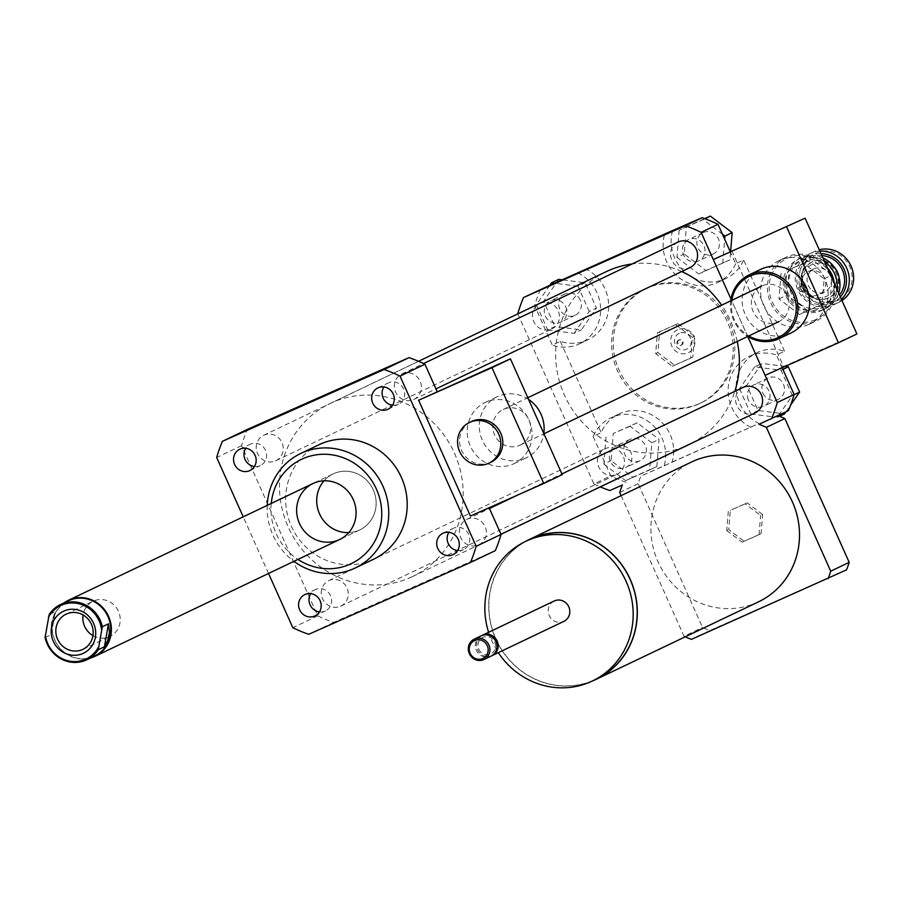 <?xml version="1.0" encoding="UTF-8"?>
<svg xmlns="http://www.w3.org/2000/svg" width="902" height="902" viewBox="0 0 902 902"><rect width="100%" height="100%" fill="white"/><g stroke="black" fill="none" stroke-linecap="round" stroke-linejoin="round"><path stroke-width="0.68" stroke-dasharray="4.51 3.38" d="M762.63 514.535L747.251 502.854L730.316 510.374L728.748 529.575L744.127 541.245L761.062 533.725L762.63 514.535L760.623 515.493L745.244 503.812L747.251 502.854M745.244 503.812L730.316 510.374M728.309 511.333L726.741 530.534L728.748 529.575M726.741 530.534L742.12 542.215L744.127 541.245M742.12 542.215L761.062 533.725M759.056 534.683L760.623 515.493M525.686 541.358A77.516 73.558 -115.5 0 0 495.796 639.123A77.516 73.558 -115.5 0 0 592.366 681.01M758.616 601.781A77.516 73.558 64.5 0 1 657.986 561.675A77.516 73.558 64.5 0 1 691.811 461.88M529.688 539.441A77.38 73.423 -115.5 0 0 495.92 639.067A77.38 73.423 -115.5 0 0 596.369 679.093M488.602 632.313A77.38 73.423 -115.5 0 0 491.906 640.984A77.38 73.423 -115.5 0 0 498.321 652.665M554.155 601.014A11.275 10.7 -115.5 0 0 549.228 615.525A11.275 10.7 -115.5 0 0 563.863 621.365M481.893 635.538A11.275 10.7 -115.5 0 0 477.564 649.744A11.275 10.7 -115.5 0 0 491.59 655.844M478.804 649.214A9.167 8.693 -115.5 0 0 493.958 651.165A9.167 8.693 -115.5 0 0 487.475 636.688A9.167 8.693 -115.5 0 0 478.804 649.214M481.285 635.809A11.275 10.7 -115.5 0 0 476.369 650.319A11.275 10.7 -115.5 0 0 491.004 656.149M750.915 427.334A39.462 37.444 64.5 0 1 728.151 391.648A39.462 37.444 64.5 0 1 748.942 356.515A39.462 37.444 64.5 0 1 776.475 355.038L784.503 351.205A39.462 37.444 -115.5 0 0 756.97 352.682A39.462 37.444 -115.5 0 0 736.179 387.815A39.462 37.444 -115.5 0 0 758.943 423.5L640.837 476.155A115.569 109.661 -115.5 0 0 638.176 483.664L702.511 627.476A115.569 109.661 -115.5 0 0 709.885 630.532L846.527 569.861M779.181 416.138L775.821 416.217M664.176 465.849L672.204 462.016A39.462 37.444 -115.5 0 0 660.038 420.591A39.462 37.444 -115.5 0 0 618.862 414.007A39.462 37.444 -115.5 0 0 601.16 432.622L593.133 436.455A39.462 37.444 64.5 0 1 610.834 417.84A39.462 37.444 64.5 0 1 652.011 424.425A39.462 37.444 64.5 0 1 664.176 465.849L640.837 476.155M619.708 492.492L638.176 483.664M609.831 490.541L622.369 484.972M621.117 495.638L684.043 636.305L702.511 627.476M691.428 639.349L709.885 630.532M684.043 636.305A115.569 109.661 -115.5 0 0 685.216 636.823M758.999 424.301L775.867 416.25A115.569 109.661 64.5 0 1 776.351 416.431M775.867 416.25L788.393 410.692M778.674 415.326L792.384 395.527L794.053 394.726M490.913 462.207A22.55 21.4 64.5 0 1 461.88 451.079A22.55 21.4 64.5 0 1 471.475 421.516M778.302 321.856A19.731 18.728 -115.5 0 0 778.753 321.653A19.731 18.728 -115.5 0 0 787.142 295.777A19.731 18.728 -115.5 0 0 761.739 286.035A19.731 18.728 -115.5 0 0 753.238 311.675A19.731 18.728 -115.5 0 0 778.302 321.856M519.766 445.306A19.731 18.728 -115.5 0 0 520.206 445.103A19.731 18.728 -115.5 0 0 528.606 419.227A19.731 18.728 -115.5 0 0 503.203 409.485A19.731 18.728 -115.5 0 0 494.702 435.125A19.731 18.728 -115.5 0 0 519.766 445.306M528.572 399.406A33.825 32.1 -115.5 0 0 497.126 396.767A33.825 32.1 -115.5 0 0 482.559 440.717A33.825 32.1 -115.5 0 0 525.516 458.171A33.825 32.1 -115.5 0 0 526.283 457.821A33.825 32.1 -115.5 0 0 543.793 433.445M513.475 463.921A33.825 32.1 -115.5 0 0 514.241 463.572A33.825 32.1 -115.5 0 0 528.628 419.216A33.825 32.1 -115.5 0 0 485.084 402.517A33.825 32.1 -115.5 0 0 470.506 446.467A33.825 32.1 -115.5 0 0 513.475 463.921M562.228 474.655L470.427 516.034M580.268 300.084A11.805 11.196 -115.5 0 0 564.945 293.973A11.805 11.196 -115.5 0 0 559.928 309.454A11.805 11.196 -115.5 0 0 575.126 315.283A11.805 11.196 -115.5 0 0 580.268 300.084M565.825 306.984A11.805 11.196 64.5 0 1 560.672 322.183A11.805 11.196 64.5 0 1 545.473 316.354A11.805 11.196 64.5 0 1 550.491 300.873A11.805 11.196 64.5 0 1 565.825 306.984M630.25 439.229A11.805 11.196 -115.5 0 0 629.979 439.353A11.805 11.196 -115.5 0 0 624.962 454.833A11.805 11.196 -115.5 0 0 640.161 460.651A11.805 11.196 -115.5 0 0 645.234 445.306A11.805 11.196 -115.5 0 0 630.25 439.229M615.795 446.129A11.805 11.196 64.5 0 1 630.78 452.206A11.805 11.196 64.5 0 1 625.706 467.552A11.805 11.196 64.5 0 1 610.507 461.734A11.805 11.196 64.5 0 1 615.525 446.253A11.805 11.196 64.5 0 1 615.795 446.129M762.945 393.216A11.805 11.196 -115.5 0 0 778.279 399.327A11.805 11.196 -115.5 0 0 783.297 383.846A11.805 11.196 -115.5 0 0 768.098 378.017A11.805 11.196 -115.5 0 0 762.945 393.216M748.491 400.116A11.805 11.196 64.5 0 1 753.644 384.917A11.805 11.196 64.5 0 1 768.842 390.746A11.805 11.196 64.5 0 1 763.825 406.227A11.805 11.196 64.5 0 1 748.491 400.116M549.769 285.336L536.386 304.673L547.683 329.929L554.899 326.479L581.328 329.884L596.459 308.022L585.161 282.777L562.205 279.823M547.683 329.929L574.1 333.334L581.328 329.884M574.1 333.334L589.231 311.472L596.459 308.022M589.231 311.472L577.945 286.227L585.161 282.777M577.945 286.227L554.55 283.217M558.744 279.372L543.613 301.223L554.899 326.479M536.386 304.673L543.613 301.223M656.848 466.548L659.058 439.353L637.274 422.801L613.281 433.456L611.071 460.651L632.854 477.203L656.848 466.548L649.62 469.998L651.83 442.803L659.058 439.353M651.83 442.803L630.047 426.251L637.274 422.801M630.047 426.251L613.281 433.456M606.054 436.906L603.844 464.102L611.071 460.651M603.844 464.102L625.627 480.653L632.854 477.203M625.627 480.653L649.62 469.998M593.133 436.455L610.778 475.895A140.938 133.733 -115.5 0 0 626.698 482.491M785.191 366.415L761.886 363.416L746.755 385.267L758.052 410.523L784.481 413.928M792.384 395.527L781.087 370.271L754.658 366.866L761.886 363.416M781.087 370.271L782.902 369.403M754.658 366.866L739.527 388.717L746.755 385.267M739.527 388.717L750.825 413.973L758.052 410.523M750.825 413.973L774.209 416.983M778.866 416.611L779.542 416.284M785.901 411.876L790.671 404.987M712.975 254.071A11.805 11.196 -115.5 0 0 713.245 253.947A11.805 11.196 -115.5 0 0 718.263 238.466A11.805 11.196 -115.5 0 0 703.064 232.648A11.805 11.196 -115.5 0 0 697.99 247.982A11.805 11.196 -115.5 0 0 712.975 254.071M698.52 260.971A11.805 11.196 64.5 0 1 683.536 254.883A11.805 11.196 64.5 0 1 688.609 239.549A11.805 11.196 64.5 0 1 703.808 245.367A11.805 11.196 64.5 0 1 698.791 260.847A11.805 11.196 64.5 0 1 698.52 260.971M722.423 234.193L703.143 219.547L679.15 230.202L686.377 226.752L684.167 253.947L705.939 270.499L729.932 259.844L730.631 251.275M679.15 230.202L676.94 257.397L684.167 253.947M676.94 257.397L698.712 273.949L705.939 270.499M698.712 273.949L729.932 259.844M722.716 263.294L724.667 239.222M703.143 219.547L704.89 218.712M704.665 218.634L686.377 226.752M540.377 289.508A140.938 133.733 -115.5 0 0 534.649 305.71L552.295 345.162L560.322 341.328A39.462 37.444 -115.5 0 0 587.856 339.851A39.462 37.444 -115.5 0 0 608.647 304.707A39.462 37.444 -115.5 0 0 585.883 269.033M577.855 272.866A39.462 37.444 64.5 0 1 600.619 308.54A39.462 37.444 64.5 0 1 579.828 343.685A39.462 37.444 64.5 0 1 552.295 345.162M782.169 367.757L776.475 355.038M517.782 313.761L534.649 305.71M560.322 341.328L601.16 432.622M517.838 313.873L593.911 483.946L610.778 475.895M784.503 351.205L743.665 259.911L735.637 263.745L730.158 251.5M747.713 336.469L730.992 299.103L747.713 336.469M735.637 263.745A39.462 37.444 64.5 0 1 717.936 282.36A39.462 37.444 64.5 0 1 676.759 275.775A39.462 37.444 64.5 0 1 664.594 234.351M672.542 230.822A39.462 37.444 -115.5 0 0 684.911 272.054A39.462 37.444 -115.5 0 0 725.963 278.526A39.462 37.444 -115.5 0 0 743.665 259.911M677.909 323.649L694.574 336.299L692.871 357.102L674.527 365.242L657.874 352.592L659.565 331.801L677.909 323.649L675.711 324.697L692.364 337.348L690.673 358.15L672.328 366.302L655.675 353.652L657.366 332.849L675.711 324.697M659.565 331.801L657.366 332.849M694.574 336.299L692.364 337.348M692.871 357.102L690.673 358.15M674.527 365.242L672.328 366.302M657.874 352.592L655.675 353.652M678.484 340.246A2.819 2.672 -115.5 0 0 677.222 343.966A2.819 2.672 -115.5 0 0 680.852 345.365A2.819 2.672 -115.5 0 0 682.07 341.7A2.819 2.672 -115.5 0 0 678.484 340.246M679.296 339.862A2.819 2.672 -115.5 0 0 678.033 343.583A2.819 2.672 -115.5 0 0 681.653 344.981A2.819 2.672 -115.5 0 0 682.87 341.317A2.819 2.672 -115.5 0 0 679.296 339.862M679.285 333.3A8.738 8.298 -115.5 0 0 678.067 348.183A8.738 8.298 -115.5 0 0 691.203 342.354A8.738 8.298 -115.5 0 0 679.285 333.3M677.673 329.704A12.684 12.042 -115.5 0 0 675.914 351.306A12.684 12.042 -115.5 0 0 694.968 342.839A12.684 12.042 -115.5 0 0 677.673 329.704M648.121 287.603A63.422 60.186 -115.5 0 0 646.689 288.268A63.422 60.186 -115.5 0 0 619.708 371.432A63.422 60.186 -115.5 0 0 701.35 402.732A63.422 60.186 -115.5 0 0 728.681 320.323A63.422 60.186 -115.5 0 0 648.121 287.603M646.52 288.369A63.422 60.186 -115.5 0 0 645.088 289.035A63.422 60.186 -115.5 0 0 618.107 372.199A63.422 60.186 -115.5 0 0 699.738 403.498A63.422 60.186 -115.5 0 0 727.08 321.089A63.422 60.186 -115.5 0 0 646.52 288.369M392.55 405.19A11.805 11.196 -115.5 0 0 398.504 404.231A11.805 11.196 -115.5 0 0 403.521 388.751A11.805 11.196 -115.5 0 0 388.322 382.933A11.805 11.196 -115.5 0 0 383.835 386.947M254.432 466.526A11.805 11.196 -115.5 0 0 260.114 465.68A11.805 11.196 -115.5 0 0 260.374 465.567A11.805 11.196 -115.5 0 0 265.402 450.075A11.805 11.196 -115.5 0 0 250.192 444.258A11.805 11.196 -115.5 0 0 245.716 448.283M319.455 611.906A11.805 11.196 -115.5 0 0 325.408 610.936A11.805 11.196 -115.5 0 0 330.56 595.737A11.805 11.196 -115.5 0 0 315.226 589.637A11.805 11.196 -115.5 0 0 310.739 593.651M457.573 550.57A11.805 11.196 -115.5 0 0 463.538 549.6A11.805 11.196 -115.5 0 0 468.612 534.266A11.805 11.196 -115.5 0 0 453.616 528.177A11.805 11.196 -115.5 0 0 453.356 528.301A11.805 11.196 -115.5 0 0 448.869 532.327M593.911 483.946A140.938 133.733 -115.5 0 0 600.337 486.888M678 242.074A14.094 13.372 -115.5 0 0 671.922 260.396A14.094 13.372 -115.5 0 0 689.827 267.657M616.731 474.373A14.094 13.372 -115.5 0 0 617.047 474.226A14.094 13.372 -115.5 0 0 623.045 455.735A14.094 13.372 -115.5 0 0 604.904 448.779A14.094 13.372 -115.5 0 0 598.827 467.101A14.094 13.372 -115.5 0 0 616.731 474.373M551.697 328.993A14.094 13.372 -115.5 0 0 552.024 328.847A14.094 13.372 -115.5 0 0 558.011 310.367A14.094 13.372 -115.5 0 0 539.87 303.41A14.094 13.372 -115.5 0 0 533.804 321.721A14.094 13.372 -115.5 0 0 551.697 328.993M743.022 387.454A14.094 13.372 -115.5 0 0 736.957 405.765A14.094 13.372 -115.5 0 0 754.85 413.037M606.223 271.66A95.837 90.944 -115.5 0 0 564.923 396.203A95.837 90.944 -115.5 0 0 686.659 445.633A95.837 90.944 -115.5 0 0 688.824 444.641M691.62 443.232A95.837 90.944 -115.5 0 0 734.826 391.367M737.227 341.475A95.837 90.944 -115.5 0 0 721.623 305.192M681.72 271.536A95.837 90.944 -115.5 0 0 632.144 263.97M672.204 462.016L758.943 423.5M267.229 505.368A63.422 60.186 -115.5 0 0 272.956 535.157A63.422 60.186 -115.5 0 0 293.951 561.337M373.755 559.15A63.422 60.186 64.5 0 1 291.425 526.34A63.422 60.186 64.5 0 1 319.105 444.686M271.243 503.451A57.784 54.83 -115.5 0 0 276.238 533.747A57.784 54.83 -115.5 0 0 297.964 559.42M348.758 532.608A31.006 29.416 -115.5 0 0 359.785 529.902A31.006 29.416 -115.5 0 0 372.977 489.234A31.006 29.416 -115.5 0 0 333.063 473.933A31.006 29.416 -115.5 0 0 324.021 480.8M495.333 550.615L333.627 622.414A140.938 133.733 64.5 0 1 317.707 615.829L241.578 445.644A140.938 133.733 64.5 0 1 247.306 429.442M410.455 577.517A95.837 90.944 -115.5 0 0 412.609 576.513A95.837 90.944 -115.5 0 0 453.379 450.842A95.837 90.944 -115.5 0 0 330.019 403.544A95.837 90.944 -115.5 0 0 288.719 528.076A95.837 90.944 -115.5 0 0 410.455 577.517M478.646 544.921A14.094 13.372 -115.5 0 0 478.962 544.774A14.094 13.372 -115.5 0 0 484.96 526.294A14.094 13.372 -115.5 0 0 466.819 519.338A14.094 13.372 -115.5 0 0 460.753 537.648A14.094 13.372 -115.5 0 0 478.646 544.921M275.493 460.877A14.094 13.372 -115.5 0 0 275.82 460.73A14.094 13.372 -115.5 0 0 281.807 442.251A14.094 13.372 -115.5 0 0 263.666 435.294A14.094 13.372 -115.5 0 0 257.6 453.605A14.094 13.372 -115.5 0 0 275.493 460.877M340.528 606.245A14.094 13.372 -115.5 0 0 340.843 606.099A14.094 13.372 -115.5 0 0 346.842 587.619A14.094 13.372 -115.5 0 0 328.7 580.663A14.094 13.372 -115.5 0 0 322.623 598.984A14.094 13.372 -115.5 0 0 340.528 606.245M413.623 399.541A14.094 13.372 -115.5 0 0 413.939 399.394A14.094 13.372 -115.5 0 0 419.937 380.915A14.094 13.372 -115.5 0 0 401.796 373.958A14.094 13.372 -115.5 0 0 395.719 392.28A14.094 13.372 -115.5 0 0 413.623 399.541M241.578 445.644L216.694 457.528M333.627 622.414L308.743 634.298M317.707 615.829L292.823 627.713M268.548 573.458L243.224 516.835M804.313 290.703A2.819 2.672 -115.5 0 0 805.576 286.971A2.819 2.672 -115.5 0 0 801.957 285.584A2.819 2.672 -115.5 0 0 800.739 289.249A2.819 2.672 -115.5 0 0 804.313 290.703M802.712 291.47A2.819 2.672 -115.5 0 0 803.975 287.738A2.819 2.672 -115.5 0 0 800.345 286.351A2.819 2.672 -115.5 0 0 799.127 290.016A2.819 2.672 -115.5 0 0 802.712 291.47M730.721 300.851A35.234 33.43 -115.5 0 0 747.735 336.457M731.793 300.343A33.825 32.1 -115.5 0 0 748.795 335.95M760.679 269.371A35.234 33.43 -115.5 0 0 745.695 315.565A35.234 33.43 -115.5 0 0 791.054 332.962M731.77 250.733L783.556 366.516L856.9 333.954M765.099 375.333L783.556 366.516M834.181 283.172A35.234 33.43 64.5 0 1 816.344 320.887A35.234 33.43 64.5 0 1 815.543 321.247A35.234 33.43 64.5 0 1 770.793 303.072A35.234 33.43 64.5 0 1 785.98 257.284A35.234 33.43 64.5 0 1 827.653 268.57M815.374 319.77A33.825 32.1 64.5 0 1 769.248 284.739A33.825 32.1 64.5 0 1 820.065 262.178A33.825 32.1 64.5 0 1 815.374 319.77M808.722 324.506A35.234 33.43 64.5 0 1 763.971 306.33A35.234 33.43 64.5 0 1 779.148 260.543A35.234 33.43 64.5 0 1 824.507 277.94A35.234 33.43 64.5 0 1 809.511 324.145A35.234 33.43 64.5 0 1 808.722 324.506M800.018 291.12A2.819 2.672 64.5 0 1 800.345 286.351A2.819 2.672 64.5 0 1 803.975 287.738A2.819 2.672 64.5 0 1 800.018 291.12M801.619 290.354A2.819 2.672 -115.5 0 0 805.576 286.971A2.819 2.672 -115.5 0 0 801.957 285.584A2.819 2.672 -115.5 0 0 801.619 290.354M799.42 303.624A25.932 24.602 -115.5 0 0 838.375 286.329A25.932 24.602 -115.5 0 0 803.017 259.472A25.932 24.602 -115.5 0 0 799.42 303.624M838.657 293.173A28.188 26.744 64.5 0 1 825.104 308.89A28.188 26.744 64.5 0 1 797.548 305.71A28.188 26.744 64.5 0 1 800.818 258.017A28.188 26.744 64.5 0 1 822.883 257.916M824.586 261.715A28.188 26.744 -115.5 0 0 812.679 257.07A28.188 26.744 -115.5 0 0 798.09 259.314A28.188 26.744 -115.5 0 0 794.82 307.018A28.188 26.744 -115.5 0 0 822.376 310.187A28.188 26.744 -115.5 0 0 837.022 289.519M806.67 293.161A12.684 12.042 -115.5 0 0 819.072 294.593A12.684 12.042 -115.5 0 0 824.462 277.963A12.684 12.042 -115.5 0 0 808.136 271.694A12.684 12.042 -115.5 0 0 806.67 293.161M831.114 274.231L811.845 259.596A25.932 24.602 64.5 0 1 827.314 267.804M834.316 283.465A25.932 24.602 64.5 0 1 830.111 300.422L832.061 276.328M829.908 300.716A25.932 24.602 64.5 0 1 807.696 310.581L830.111 300.422M807.335 310.536A25.932 24.602 64.5 0 1 787.175 295.213L807.696 310.581M787.029 294.875A25.932 24.602 64.5 0 1 789.07 269.698L787.175 295.213M789.273 269.405A25.932 24.602 64.5 0 1 811.484 259.539L789.07 269.698M809.071 295.743A19.731 18.728 -115.5 0 0 828.374 297.964A19.731 18.728 -115.5 0 0 836.763 272.088A19.731 18.728 -115.5 0 0 811.36 262.347A19.731 18.728 -115.5 0 0 809.071 295.743M809.669 294.266A17.476 16.586 64.5 0 1 812.093 264.511A17.476 16.586 64.5 0 1 835.917 282.608A17.476 16.586 64.5 0 1 809.669 294.266M812.285 290.478A12.684 12.042 -115.5 0 0 824.687 291.91A12.684 12.042 -115.5 0 0 830.088 275.279A12.684 12.042 -115.5 0 0 813.762 269.01A12.684 12.042 -115.5 0 0 812.285 290.478M819.839 251.106A28.188 26.744 -115.5 0 0 810.131 253.563A28.188 26.744 -115.5 0 0 806.862 301.268A28.188 26.744 -115.5 0 0 834.418 304.436A28.188 26.744 -115.5 0 0 841.465 299.453M840.36 296.983A25.932 24.602 64.5 0 1 807.448 299.791A25.932 24.602 64.5 0 1 797.819 270.961A25.932 24.602 64.5 0 1 820.967 253.62M841.961 300.546A28.188 26.744 64.5 0 1 838.759 302.373A28.188 26.744 64.5 0 1 811.191 299.193A28.188 26.744 64.5 0 1 814.461 251.5A28.188 26.744 64.5 0 1 819.241 249.775M813.074 297.108A25.932 24.602 -115.5 0 0 852.029 279.812A25.932 24.602 -115.5 0 0 816.66 252.955A25.932 24.602 -115.5 0 0 813.074 297.108M781.064 273.329L778.978 298.923L799.476 314.494L822.06 304.47L824.146 278.865L803.648 263.294L789.126 269.472M803.648 263.294L811.699 259.449M778.978 298.923L787.04 295.078M799.476 314.494L807.538 310.649M830.122 300.614L822.06 304.47M824.146 278.865L831.621 275.302M45.1 637.5L51.245 634.568L51.403 622.391L55.304 611.624L49.159 614.555M51.245 634.568L55.304 611.624M94.642 656.025A30.589 29.022 64.5 0 1 76.23 657.998A30.589 29.022 64.5 0 1 52.451 631.535A30.589 29.022 64.5 0 1 68.281 600.833M90.482 658.02A31.006 29.416 64.5 0 1 76.377 658.302A31.006 29.416 64.5 0 1 52.429 621.625A31.006 29.416 64.5 0 1 64.121 602.818M92.951 635.628A19.494 18.502 -115.5 0 0 109.943 636.44A19.494 18.502 -115.5 0 0 119.932 623.068A19.494 18.502 -115.5 0 0 112.727 603.855A19.494 18.502 -115.5 0 0 93.131 601.251A19.494 18.502 -115.5 0 0 83.142 614.623A19.494 18.502 -115.5 0 0 83.085 614.972M375.672 508.627A31.006 29.416 64.5 0 1 359.785 529.902A31.006 29.416 64.5 0 1 319.883 514.591A31.006 29.416 64.5 0 1 333.063 473.933A31.006 29.416 64.5 0 1 364.228 478.083A31.006 29.416 64.5 0 1 375.672 508.627M834.113 266.981A19.731 18.728 -115.5 0 0 811.924 262.076A19.731 18.728 -115.5 0 0 809.635 295.473A19.731 18.728 -115.5 0 0 828.927 297.694A19.731 18.728 -115.5 0 0 839.074 277.365M821.846 255.604A23.959 22.73 -115.5 0 0 799.747 271.186A23.959 22.73 -115.5 0 0 808.53 298.235A23.959 22.73 -115.5 0 0 839.469 294.999M520.206 445.103L543.94 433.772M503.203 409.485L527.817 397.737M514.241 463.572L526.283 457.821M485.084 402.517L497.126 396.767M564.945 293.973L550.491 300.873M575.126 315.283L560.672 322.183M629.979 439.353L615.525 446.253M640.149 460.651L625.695 467.552M778.268 399.327L763.825 406.227M768.098 378.017L753.644 384.917M713.245 253.947L698.791 260.847M703.075 232.648L688.621 239.549M579.817 343.685L587.845 339.851M618.862 414.007L610.834 417.84M756.981 352.671L748.953 356.515M717.936 282.36L725.963 278.526M679.229 339.885L678.428 340.268M681.653 344.981L680.852 345.365M646.689 288.268L645.088 289.035M701.35 402.732L699.738 403.498M377.893 387.905L388.322 382.922M388.063 409.215L398.504 404.231M239.763 449.241L250.204 444.258M249.944 470.551L260.374 465.567M314.967 615.919L325.408 610.936M304.797 594.621L315.238 589.626M453.086 554.595L463.527 549.611M442.916 533.285L453.356 528.301M333.063 473.933L312.994 483.517L333.063 473.933M359.785 529.902L339.716 539.486L359.785 529.902M412.609 576.513L501.005 534.311M330.019 403.544L418.505 361.296M478.962 544.774L500.982 534.255M466.819 519.338L489.47 508.525M517.669 495.063L561.901 473.933M275.82 460.73L552.024 328.847M263.666 435.294L539.87 303.41M340.843 606.099L617.047 474.226M328.7 580.663L604.904 448.779M413.939 399.394L435.959 388.886M401.796 373.958L423.557 363.574M802.78 291.436L804.381 290.669L802.78 291.436M800.345 286.351L801.957 285.584L800.345 286.351M809.511 324.145L816.344 320.887M779.148 260.543L785.98 257.284M800.818 258.017L798.09 259.314M825.104 308.89L822.376 310.187M828.374 297.964L828.927 297.694C822.398 300.535 816.051 299.791 809.883 295.439C793.997 277.286 804.313 266.451 811.924 262.076L811.36 262.347M814.461 251.5L810.131 253.563M838.759 302.373L834.418 304.436M813.762 269.01L808.136 271.694M824.687 291.91L819.072 294.593M66.105 614.161L93.131 601.251M82.905 649.35L109.943 636.44"/><path stroke-width="1.35" d="M592.366 681.01A77.516 73.558 -115.5 0 0 596.425 679.217A77.516 73.558 -115.5 0 0 629.404 577.573A77.516 73.558 -115.5 0 0 529.621 539.317A77.516 73.558 -115.5 0 0 525.686 541.358A77.38 73.423 -115.5 0 0 488.602 632.313M529.621 539.317L691.811 461.88A77.516 73.558 64.5 0 1 791.584 500.136A77.516 73.558 64.5 0 1 758.616 601.781L596.425 679.217M592.343 681.01L596.369 679.093A77.38 73.423 -115.5 0 0 629.28 577.63A77.38 73.423 -115.5 0 0 529.688 539.441L525.674 541.358A77.38 73.423 -115.5 0 1 625.266 579.546A77.38 73.423 -115.5 0 1 592.343 681.01A77.38 73.423 -115.5 0 1 498.321 652.665M491.59 655.844A11.275 10.7 -115.5 0 0 492.21 655.574L563.863 621.365A11.275 10.7 -115.5 0 0 568.666 606.572A11.275 10.7 -115.5 0 0 554.155 601.014L482.491 635.233A11.275 10.7 -115.5 0 0 481.893 635.538M492.21 655.574A11.275 10.7 -115.5 0 0 497.002 640.792A11.275 10.7 -115.5 0 0 482.491 635.233M483.979 659.509L491.004 656.149A11.275 10.7 -115.5 0 0 495.796 641.367A11.275 10.7 -115.5 0 0 481.285 635.809L474.26 639.157A11.275 10.7 -115.5 0 0 469.344 653.679A11.275 10.7 -115.5 0 0 483.979 659.509A11.275 10.7 -115.5 0 0 488.771 644.727A11.275 10.7 -115.5 0 0 474.26 639.157M470.156 653.319A9.866 9.358 -115.5 0 0 486.482 655.427A9.866 9.358 -115.5 0 0 479.503 639.822A9.866 9.358 -115.5 0 0 470.156 653.319M685.216 636.823A115.569 109.661 -115.5 0 0 691.428 639.349L846.527 569.861A115.569 109.661 -115.5 0 0 849.188 562.352L784.853 418.539A115.569 109.661 -115.5 0 0 779.181 416.138L777.58 416.904L778.674 415.326M600.337 486.888A140.938 133.733 -115.5 0 0 609.831 490.541L622.369 484.972A115.569 109.661 -115.5 0 0 619.708 492.492L621.117 495.638M828.059 578.678A115.569 109.661 -115.5 0 0 830.719 571.169L849.188 562.352M830.719 571.169L766.384 427.356L784.853 418.539M776.351 416.431A115.569 109.661 64.5 0 1 777.58 416.904M766.384 427.356A115.569 109.661 -115.5 0 0 758.999 424.301L788.393 410.692A140.938 133.733 -115.5 0 0 794.121 394.49L782.169 367.757M469.976 422.237A22.55 21.4 64.5 0 1 498.626 433.862A22.55 21.4 64.5 0 1 488.907 463.166A22.55 21.4 64.5 0 1 459.873 452.037A22.55 21.4 64.5 0 1 469.468 422.474A22.55 21.4 64.5 0 1 469.976 422.237M469.468 422.474L471.475 421.516A22.55 21.4 64.5 0 1 471.983 421.279A22.55 21.4 64.5 0 1 500.633 432.904A22.55 21.4 64.5 0 1 490.913 462.207L488.907 463.166M543.793 433.445A33.825 32.1 -115.5 0 0 528.572 399.406M562.228 474.655L543.759 483.472L491.962 367.689L510.431 358.872L562.228 474.655M491.962 367.689L418.629 400.251L470.427 516.034L543.759 483.472M418.629 400.251L510.431 358.872M243.224 516.835L216.694 457.528A140.938 133.733 64.5 0 1 222.422 441.326L247.306 429.442L409.001 357.643A140.938 133.733 64.5 0 1 424.932 364.228L437.098 391.434M424.932 364.228L400.037 376.111L476.166 546.308A140.938 133.733 64.5 0 1 470.438 562.51L308.743 634.298A140.938 133.733 64.5 0 1 292.823 627.713L268.548 573.458M489.121 507.736L501.061 534.424L476.166 546.308M562.205 279.823L558.744 279.372L551.517 282.822L549.769 285.336L523.51 297.559A140.938 133.733 -115.5 0 0 517.782 313.761L517.838 313.873M713.302 259.55L805.103 218.171L713.302 259.55L730.992 299.103L701.136 232.355A140.938 133.733 -115.5 0 0 685.216 225.759L702.072 217.709L672.621 230.517L554.55 283.217L551.517 282.822M554.55 283.217L549.769 285.336M782.902 369.403L788.314 366.821L785.191 366.415M779.542 416.284L784.481 413.928L785.901 411.876M790.671 404.987L799.612 392.077L788.314 366.821M794.053 394.726L799.612 392.077M730.631 251.275L732.153 232.637L710.37 216.097L704.665 218.634M730.158 251.5L724.667 239.222L724.926 236.087L732.153 232.637M704.89 218.712L710.37 216.097M724.926 236.087L722.423 234.193L717.992 224.305A140.938 133.733 -115.5 0 0 702.072 217.709M724.667 239.222L722.423 234.193M685.216 225.759L523.51 297.559M701.136 232.355L717.992 224.305M771.537 418.742A140.938 133.733 -115.5 0 0 777.265 402.54L747.713 336.469L765.099 375.333L838.432 342.771L786.634 226.988M777.265 402.54L794.121 394.49M372.74 403.115A11.805 11.196 64.5 0 1 377.882 387.916A11.805 11.196 64.5 0 1 393.08 393.734A11.805 11.196 64.5 0 1 388.063 409.215A11.805 11.196 64.5 0 1 372.74 403.115M383.835 386.947A11.805 11.196 -115.5 0 0 383.17 398.12A11.805 11.196 -115.5 0 0 392.55 405.19M249.674 470.664A11.805 11.196 64.5 0 1 234.678 464.586A11.805 11.196 64.5 0 1 239.763 449.241A11.805 11.196 64.5 0 1 254.962 455.059A11.805 11.196 64.5 0 1 249.944 470.551A11.805 11.196 64.5 0 1 249.674 470.664M245.716 448.283A11.805 11.196 -115.5 0 0 254.432 466.526M320.12 600.721A11.805 11.196 64.5 0 1 314.967 615.919A11.805 11.196 64.5 0 1 299.78 610.102A11.805 11.196 64.5 0 1 304.797 594.621A11.805 11.196 64.5 0 1 320.12 600.721M310.739 593.651A11.805 11.196 -115.5 0 0 319.455 611.906M443.186 533.161A11.805 11.196 64.5 0 1 458.171 539.249A11.805 11.196 64.5 0 1 453.097 554.583A11.805 11.196 64.5 0 1 437.898 548.766A11.805 11.196 64.5 0 1 442.916 533.285A11.805 11.196 64.5 0 1 443.186 533.161M448.869 532.327A11.805 11.196 -115.5 0 0 457.573 550.57M689.827 267.657A14.094 13.372 -115.5 0 0 690.143 267.511A14.094 13.372 -115.5 0 0 696.141 249.031A14.094 13.372 -115.5 0 0 678 242.074L423.557 363.574M754.85 413.037A14.094 13.372 -115.5 0 0 755.177 412.89A14.094 13.372 -115.5 0 0 761.164 394.411A14.094 13.372 -115.5 0 0 743.022 387.454L561.901 473.933M501.005 534.311L688.824 444.641A95.837 90.944 -115.5 0 0 691.62 443.232M734.826 391.367A95.837 90.944 -115.5 0 0 737.227 341.475M721.623 305.192A95.837 90.944 -115.5 0 0 681.72 271.536M632.144 263.97A95.837 90.944 -115.5 0 0 606.223 271.66L418.505 361.296M293.951 561.337A63.422 60.186 -115.5 0 0 355.287 567.967A63.422 60.186 -115.5 0 0 382.268 484.802A63.422 60.186 -115.5 0 0 300.637 453.503A63.422 60.186 -115.5 0 0 267.229 505.368M300.637 453.503L319.105 444.686A63.422 60.186 64.5 0 1 400.736 475.985A63.422 60.186 64.5 0 1 373.755 559.15L355.287 567.967M297.964 559.42A57.784 54.83 -115.5 0 0 377.543 535.517A57.784 54.83 -115.5 0 0 339.851 456.592A57.784 54.83 -115.5 0 0 271.243 503.451M299.464 523.442A31.006 29.416 -115.5 0 0 339.716 539.486A31.006 29.416 -115.5 0 0 352.907 498.829A31.006 29.416 -115.5 0 0 312.994 483.517A31.006 29.416 -115.5 0 0 299.464 523.442M324.021 480.8A31.006 29.416 -115.5 0 0 319.533 513.858A31.006 29.416 -115.5 0 0 348.758 532.608M501.061 534.424A140.938 133.733 64.5 0 1 495.333 550.615L470.438 562.51M222.422 441.326L384.117 369.527A140.938 133.733 64.5 0 1 400.037 376.111M409.001 357.643L384.117 369.527M747.735 336.457A35.234 33.43 -115.5 0 0 779.407 338.521A35.234 33.43 -115.5 0 0 794.594 292.733A35.234 33.43 -115.5 0 0 749.833 274.558A35.234 33.43 -115.5 0 0 749.043 274.93A35.234 33.43 -115.5 0 0 730.721 300.851M748.795 335.95A33.825 32.1 -115.5 0 0 796.24 308.98A33.825 32.1 -115.5 0 0 750.013 276.035A33.825 32.1 -115.5 0 0 731.793 300.343M779.407 338.521L791.054 332.962A35.234 33.43 -115.5 0 0 806.23 287.174A35.234 33.43 -115.5 0 0 761.48 268.999A35.234 33.43 -115.5 0 0 760.679 269.371L749.043 274.93M827.653 268.57A35.234 33.43 64.5 0 1 834.181 283.172M838.432 342.771L856.9 333.954L805.103 218.171M822.883 257.916A28.188 26.744 64.5 0 1 838.657 293.173M837.022 289.519A28.188 26.744 -115.5 0 0 824.586 261.715M827.314 267.804A25.932 24.602 64.5 0 1 832.005 274.907L831.114 274.231M832.061 276.328L832.005 274.907M832.151 275.245A25.932 24.602 64.5 0 1 834.316 283.465M841.465 299.453A28.188 26.744 -115.5 0 0 846.719 268.153A28.188 26.744 -115.5 0 0 819.839 251.106M820.967 253.62A25.932 24.602 64.5 0 1 844.125 269.326A25.932 24.602 64.5 0 1 840.36 296.983M819.241 249.775A28.188 26.744 64.5 0 1 851.06 266.079A28.188 26.744 64.5 0 1 841.961 300.546M831.621 275.302L832.196 275.02M98.273 649.699L102.332 626.755L108.477 623.823L109.469 632.234L107.721 640.589L104.418 646.768L98.273 649.699A30.589 29.022 -115.5 0 1 86.896 659.734L94.642 656.025A30.589 29.022 64.5 0 0 107.654 615.931A30.589 29.022 64.5 0 0 68.281 600.833L60.535 604.532A30.589 29.022 -115.5 0 0 49.159 614.555L45.1 637.5A30.589 29.022 -115.5 0 0 68.484 661.696A30.589 29.022 -115.5 0 0 86.896 659.734M104.418 646.768L108.477 623.823M48.392 617.442A29.597 28.086 64.5 0 1 78.497 603.652A29.597 28.086 64.5 0 1 101.565 629.641M98.476 647.084A29.597 28.086 64.5 0 1 68.372 660.873A29.597 28.086 64.5 0 1 45.303 634.895M95.364 637.297A23.26 22.065 64.5 0 1 59.025 649.214A23.26 22.065 64.5 0 1 65.914 610.282A23.26 22.065 64.5 0 1 95.364 637.297M102.332 626.755A30.589 29.022 -115.5 0 0 60.535 604.532M64.121 602.818A31.006 29.416 64.5 0 1 68.315 600.349A31.006 29.416 64.5 0 1 99.468 604.498A31.006 29.416 64.5 0 1 110.923 635.042A31.006 29.416 64.5 0 1 95.037 656.306A31.006 29.416 64.5 0 1 90.482 658.02M83.085 614.972A19.494 18.502 -115.5 0 0 92.951 635.628M92.895 635.966A19.494 18.502 -115.5 0 0 85.701 616.765A19.494 18.502 -115.5 0 0 66.105 614.161A19.494 18.502 -115.5 0 0 57.807 639.721A19.494 18.502 -115.5 0 0 82.905 649.35A19.494 18.502 -115.5 0 0 92.895 635.966M839.074 277.365A19.731 18.728 -115.5 0 0 834.113 266.981M839.469 294.999A23.959 22.73 -115.5 0 0 842.412 270.081A23.959 22.73 -115.5 0 0 821.846 255.604M543.94 433.772L778.753 321.653M527.817 397.737L761.739 286.035M500.982 534.255L755.177 412.89M489.47 508.525L517.669 495.063M435.959 388.886L690.143 267.511M95.037 656.306L339.716 539.486M68.315 600.349L312.994 483.517"/></g></svg>
